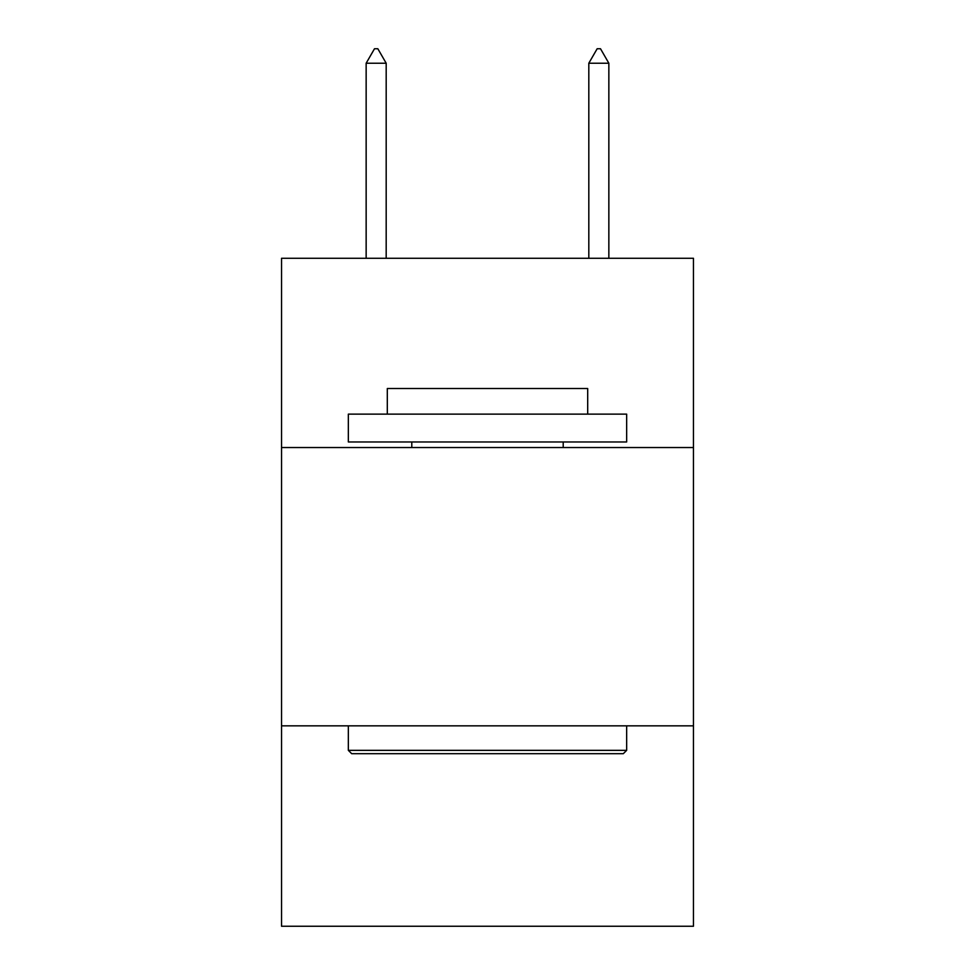 <?xml version="1.0" encoding="UTF-8"?>
<svg xmlns="http://www.w3.org/2000/svg" width="975" height="975" viewBox="0 0 975 975"><rect width="100%" height="100%" fill="white"/><g stroke="black" fill="none" stroke-linecap="round" stroke-linejoin="round"><path stroke-width="1.46" d="M693.457 447.537L693.457 258.277L281.543 258.277L281.543 447.537L693.457 447.537L693.457 926.25L281.543 926.25L281.543 447.537M693.457 725.851L281.543 725.851M351.683 753.687L348.343 750.348L626.657 750.348L623.317 753.687L351.683 753.687M626.657 414.131L626.657 441.967L348.343 441.967L348.343 414.131L626.657 414.131M387.307 414.131L387.307 388.525L587.693 388.525L587.693 414.131M626.657 725.851L626.657 750.348M348.343 725.851L348.343 750.348M563.209 441.967L563.209 447.537M411.791 441.967L411.791 447.537M386.185 63.229L377.837 48.75L374.497 48.75L366.149 63.229L386.185 63.229L386.185 258.277M366.149 63.229L366.149 258.277M597.163 48.75L600.503 48.75L608.851 63.229L588.815 63.229L597.163 48.75M608.851 258.277L608.851 63.229M588.815 258.277L588.815 63.229"/></g></svg>
